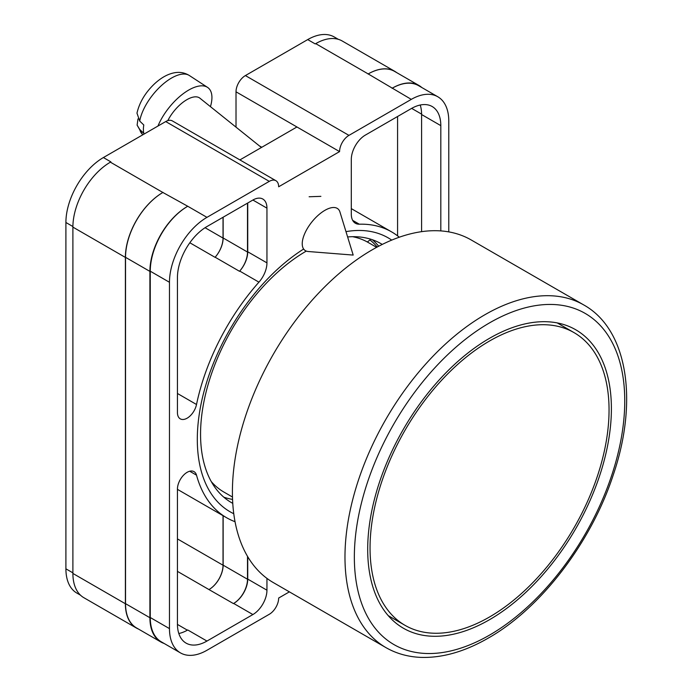 <?xml version="1.0" encoding="UTF-8"?>
<svg xmlns="http://www.w3.org/2000/svg" width="692" height="692" viewBox="0 0 692 692"><rect width="100%" height="100%" fill="white"/><g stroke="black" fill="none" stroke-linecap="round" stroke-linejoin="round"><path stroke-width="1.04" d="M233.766 513.715A158.131 91.301 -60 0 1 197.306 439.377A158.131 91.301 -60 0 1 303.433 249.163M345.983 231.638A158.131 91.301 -60 0 1 391.733 240.107M382.261 244.423A149.515 86.327 120 0 0 381.041 243.696A149.515 86.327 120 0 0 347.618 236.949M306.297 251.092A149.515 86.327 120 0 0 200.559 434.221A149.515 86.327 120 0 0 231.526 502.669A149.515 86.327 120 0 0 232.763 503.361M320.889 196.355L309.125 196.762M378.723 246.222A149.515 86.327 120 0 0 372.408 239.752M236.015 127.146L236.015 91.811A13.252 7.655 -60 0 1 245.392 75.575L348.958 135.373L411.29 99.38A53.024 30.612 120 0 1 437.794 96.759A53.024 30.612 120 0 1 448.779 121.031L448.779 231.889M338.336 39.332L334.227 36.961A53.024 30.612 -60 0 0 307.715 39.591L245.392 75.575M80.488 595.172L76.881 593.096A53.024 30.612 -60 0 1 65.904 568.824L72.894 572.855M236.015 91.811L339.582 151.6L278.66 186.779A13.252 7.655 120 0 0 275.918 180.707L172.351 120.91A13.252 7.655 -60 0 0 165.717 121.567L103.393 157.551A53.024 30.612 -60 0 0 65.904 222.495L65.904 568.824M296.937 126.982L239.899 159.913M289.377 591.859L278.66 598.044A13.252 7.655 120 0 1 269.292 614.28L206.96 650.264A53.024 30.612 120 0 1 180.448 652.885A53.024 30.612 120 0 1 169.471 628.613L169.471 282.284A53.024 30.612 120 0 1 206.96 217.349L269.292 181.365A13.252 7.655 120 0 1 275.918 180.707M247.736 203.007L247.736 251.784A19.886 11.479 120 0 1 239.717 271.065L258.938 282.154A19.886 11.479 120 0 0 266.948 262.873L266.948 208.154A19.886 11.479 120 0 0 262.83 199.045A19.886 11.479 120 0 0 252.891 200.031L266.948 208.154M258.938 282.154A165.025 95.28 120 0 0 196.519 404.5A13.736 7.932 120 0 1 180.283 418.859A13.736 7.932 120 0 1 177.437 412.57L177.437 277.682A41.754 24.108 120 0 1 206.96 226.552L252.891 200.031M399.275 237.218A165.025 95.28 120 0 0 391.637 231.907A165.025 95.28 120 0 0 359.312 224.199A19.886 11.479 120 0 1 355.42 223.274A19.886 11.479 120 0 1 351.302 214.174L351.302 159.445A19.886 11.479 120 0 1 365.359 135.096L411.29 108.583A41.754 24.108 120 0 1 432.163 106.516A41.754 24.108 120 0 1 440.813 125.633L440.813 230.912M189.695 471.235L196.519 475.17A13.736 7.932 120 0 0 194.011 471.633A13.736 7.932 120 0 0 183.432 475.309A13.736 7.932 120 0 0 177.437 489.132L177.437 624.02A41.754 24.108 120 0 0 186.087 643.127A41.754 24.108 120 0 0 206.96 641.06L252.891 614.548A19.886 11.479 120 0 0 266.948 590.198L266.948 578.391M196.519 475.17A165.025 95.28 120 0 0 226.613 517.737A165.025 95.28 120 0 0 235.038 521.699M348.958 135.373A13.252 7.655 120 0 0 339.582 151.6M138.426 629.037A53.024 30.612 -60 0 1 136.367 628.016L83.879 597.715A53.024 30.612 -60 0 1 72.894 573.443L125.382 603.744L125.382 257.415A53.024 30.612 -60 0 1 162.871 192.48L187.748 206.259A53.024 30.612 120 0 0 150.259 271.195L169.471 282.284M103.393 157.551L110.893 161.885L110.383 162.17A53.024 30.612 -60 0 0 72.894 227.114L72.894 573.443M315.716 43.631L368.205 73.932A53.024 30.612 -60 0 1 394.717 71.302L342.229 41.001A53.024 30.612 -60 0 0 315.716 43.631L315.215 43.916L307.715 39.591M397.58 235.877L397.58 116.498M178.821 633.526A41.754 24.108 120 0 0 187.748 629.971L206.96 641.06M421.601 231.664L421.601 114.535A41.754 24.108 120 0 0 420.217 105.028M150.259 271.195L150.259 617.524A53.024 30.612 120 0 0 161.236 641.795L180.448 652.885M368.205 73.932L411.29 99.38M437.794 96.759L418.582 85.661A53.024 30.612 120 0 0 392.07 88.291M247.736 556.723L247.736 579.1L266.948 590.198M247.502 556.325L247.502 579.239A19.886 11.479 -60 0 1 233.438 603.588L233.671 603.45A19.886 11.479 120 0 0 247.736 579.1M223.032 515.67L223.032 565.226A19.886 11.479 -60 0 1 208.975 589.575L233.438 603.588M239.717 271.065A165.025 95.28 120 0 0 239.51 271.299A19.886 11.479 -60 0 0 247.502 252.044L247.502 203.145M205.066 227.711L223.032 238.083A19.886 11.479 -60 0 1 215.056 257.329A165.025 95.28 -60 0 1 215.143 257.225L239.51 271.299M223.784 497.159A149.515 86.327 120 0 0 232.555 499.399M164.116 643.456A53.024 30.612 -60 0 1 160.881 641.994L136.514 627.929A53.024 30.612 -60 0 1 125.529 603.658L125.529 257.329L149.905 271.394A53.024 30.612 -60 0 1 187.394 206.458M149.905 271.394L149.905 617.722A53.024 30.612 -60 0 0 160.881 641.994M392.425 88.083A53.024 30.612 -60 0 1 418.937 85.462A53.024 30.612 -60 0 1 421.817 87.529M213.24 484.876L213.88 484.374M377.235 247.018A147.794 85.332 -60 0 0 369.969 239.942L367.34 241.992M125.529 257.329A53.024 30.612 -60 0 1 163.027 192.393M223.135 515.73L223.135 565.165A19.886 11.479 -60 0 1 209.07 589.515M223.135 217.21L223.135 237.97A19.886 11.479 -60 0 1 215.143 257.225M368.058 74.018A53.024 30.612 -60 0 1 394.57 71.388L418.937 85.462M136.367 628.016A53.024 30.612 -60 0 1 125.382 603.744M223.032 238.083L223.032 217.271M394.717 71.302A53.024 30.612 -60 0 1 396.628 72.582M339.954 212.011A26.512 12.101 128.7 0 0 337.904 208.837A26.512 12.101 128.7 0 0 324.894 210.342A26.512 12.101 128.7 0 0 302.231 243.809A26.512 12.101 128.7 0 0 304.731 250.201A26.512 12.101 128.7 0 0 308.277 251.516L353.188 255.08L339.954 212.011M157.958 126.048A39.764 18.156 -51.3 0 1 182.169 94.51A39.764 18.156 -51.3 0 1 207.522 87.365A39.764 18.156 -51.3 0 1 211.934 97.442A39.764 18.156 -51.3 0 1 210.446 106.646M139.723 121.083L136.973 113.133C139.421 102.58 145.086 92.987 153.979 84.338C160.717 77.945 167.499 74.096 174.341 72.79C179.747 71.778 184.747 72.686 189.323 75.497A37.636 17.188 128.7 0 0 161.167 85.799A37.636 17.188 128.7 0 0 139.723 121.083L143.789 124.984A38.198 17.438 128.7 0 0 143.391 129.49A38.198 17.438 128.7 0 0 143.824 133.366L139.749 129.465A37.636 17.188 128.7 0 0 142.284 134.161L142.889 134.75M137.985 118.903L137.111 125.114L139.749 129.465M167.793 120.642A26.512 12.101 -51.3 0 1 199.893 98.186L261.403 147.5M489.547 619.686A172.317 99.484 120 0 0 602.118 467.835A172.317 99.484 120 0 0 575.709 329.755A172.317 99.484 120 0 0 489.547 338.293A172.317 99.484 120 0 0 376.976 490.144A172.317 99.484 120 0 0 403.393 628.224A172.317 99.484 120 0 0 489.547 619.686M372.296 249.76A197.834 114.223 120 0 0 243.056 424.092A197.834 114.223 120 0 0 273.383 582.621L385.946 647.617A197.834 114.223 -60 0 1 355.627 489.088A197.834 114.223 -60 0 1 484.867 314.756A197.834 114.223 -60 0 1 583.78 304.956L471.209 239.968A197.834 114.223 120 0 0 372.296 249.76M211.276 481.597A144.152 83.222 120 0 0 223.931 492.081L232.477 497.02M376.621 247.347L368.075 242.408A144.152 83.222 120 0 0 352.669 236.699M489.547 616.979A169.004 97.572 -60 0 1 405.054 625.352A169.004 97.572 -60 0 1 379.147 489.927A169.004 97.572 -60 0 1 489.547 341A169.004 97.572 -60 0 1 574.049 332.627A169.004 97.572 -60 0 1 599.955 468.052A169.004 97.572 -60 0 1 489.547 616.979M150.259 617.524L169.471 628.613M187.748 206.259L206.96 217.349M165.717 121.567L269.292 181.365M110.383 162.17L162.871 192.48M233.671 603.45L252.891 614.548M177.437 571.367L208.975 589.575M177.437 624.426L187.394 630.17M352.669 220.367L359.312 224.199M421.601 114.535L440.813 125.633M247.736 251.784L266.948 262.873M189.833 242.762L215.056 257.329M177.437 393.48L196.519 404.5M125.529 603.658L149.905 617.722M223.135 565.165L247.502 579.239M411.645 108.376L421.592 114.128M223.135 237.97L247.502 252.044M72.894 227.114L125.382 257.415M177.437 538.904L223.032 565.226M65.904 222.495L72.902 226.535M261.792 147.275L259.379 145.882M489.547 322.87A191.208 110.391 120 0 0 354.347 557.051A191.208 110.391 120 0 0 489.547 635.109A191.208 110.391 120 0 0 624.755 400.928A191.208 110.391 120 0 0 489.547 322.87M177.437 489.348L226.613 517.737M351.302 208.621L391.637 231.907M137.111 125.114L142.284 134.161M189.323 75.497L207.522 87.365M385.946 647.617C396.499 653.663 408.245 656.924 421.186 657.4C442.517 657.997 464.842 651.579 488.18 638.145C540.885 608.329 591.331 542.286 613.276 474.859C638.569 400.763 627.609 329.366 583.78 304.956M405.054 625.352L388.238 615.646M574.049 332.627L557.233 322.922"/></g></svg>
